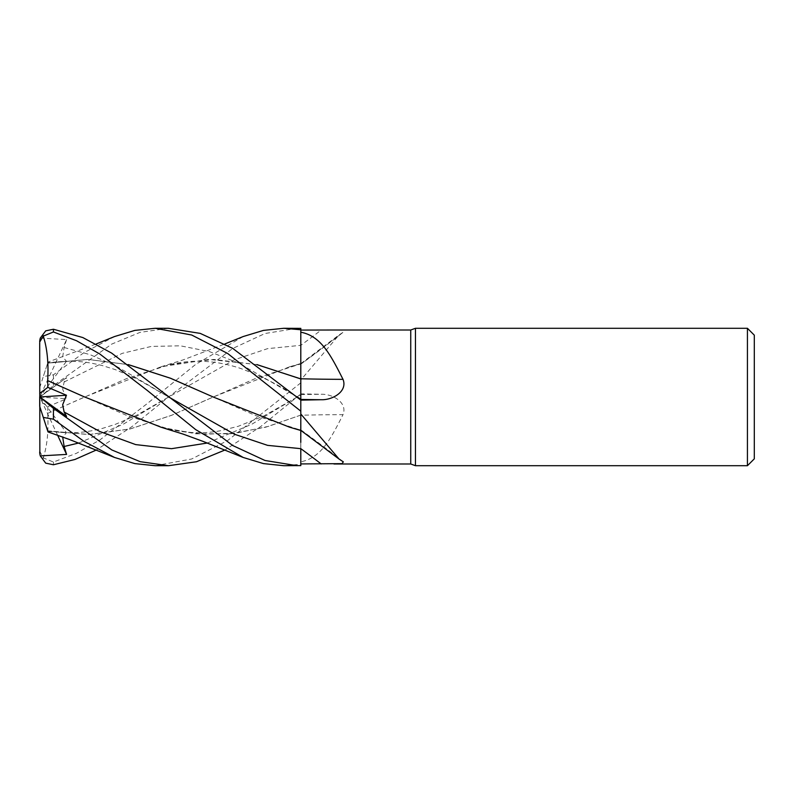<?xml version="1.0" encoding="UTF-8"?>
<svg xmlns="http://www.w3.org/2000/svg" width="794" height="794" viewBox="0 0 794 794"><rect width="100%" height="100%" fill="white"/><g stroke="black" fill="none" stroke-linecap="round" stroke-linejoin="round"><path stroke-width="0.6" stroke-dasharray="3.97 2.98" d="M343.018 461.622A1163.25 1059.265 -141.6 0 0 300.807 429.842L300.777 353.469L300.807 380.008L339.078 334.929L343.355 332.13L342.085 330.354L333.966 330.006M300.777 430.447L300.787 428.919M300.807 400.087L300.807 430.368M300.777 390.916L300.767 387.125M300.807 328.388L300.807 348.447M300.807 378.917L300.807 399.422M300.807 380.008L300.807 364.158A1163.25 1059.265 -38.4 0 0 343.018 332.378M300.807 364.079L300.777 440.174M300.807 415.232L300.807 393.864L321.183 394.281C332.17 393.774 347.881 402.35 343.018 414.657A1163.25 376.922 -15.7 0 0 300.807 415.232L300.807 461.8C321.163 457.88 330.602 439.032 343.018 414.657M300.807 461.8L300.807 463.924M300.807 445.553L300.807 415.083L300.807 445.553M155.158 465.711L191.691 458.992L227.699 440.491L300.807 382.847L300.777 363.523L300.807 415.5M300.807 382.847L300.807 393.913L300.807 382.787L300.807 393.913L260.958 426.368L224.881 450.049M300.807 429.842L300.807 448.65M300.787 429.068L300.807 429.981M207.274 443.042L251.966 424.145L300.787 394.777L300.777 415.262L300.807 394.767M161.043 427.222L195.979 433.792L230.915 433.762L265.841 427.152L300.807 415.113M84.501 396.95L127.01 415.57L169.757 429.385L203.075 434.268L236.096 433.117L268.283 426.408L300.777 415.093L300.807 464.242L283.746 465.711M300.787 448.67L300.777 442.377M47.64 430.805L89.057 434.507L130.186 428.909L171.544 415.312L212.752 397.208L289.651 366.778L300.807 364.019M754.3 335.157L754.3 458.843M747.432 328.289L747.432 465.711M415.461 328.289L415.461 465.711M410.746 330.006L410.746 463.994M40.276 338.095L66.587 339.584L39.7 397L39.7 387.651L39.7 397.099L66.587 377.607L64.125 381.993L62.666 389.259L66.468 398.767L47.848 406.657L39.7 400.623L39.7 451.965M39.7 451.171L43.293 457.9L53.446 462.029L76.522 453.265L99.935 439.916L147.297 403.541L195.701 364.377L243.172 336.547M39.849 340.031L39.7 397L66.468 361.29L47.848 362.58L47.64 363.195L88.114 359.474L128.36 364.654M47.848 406.657L47.67 413.396C48.692 431.043 47.183 446.039 43.124 458.396M47.67 413.396L84.144 397.218L161.043 366.778L208.951 359.414L256.849 364.565M47.64 413.376L126.832 378.5L169.757 364.615L213.755 359.434L256.968 364.654M168.239 328.289L140.002 332.378L111.676 344.12L53.446 385.626L40.087 396.891M66.587 339.584L64.125 347.504L62.666 356.933L66.468 361.29M298.425 429.385L256.174 415.788L213.417 397.089M39.7 387.641L43.293 376.584L53.446 374.808L83.807 352.744L114.544 336.547M64.125 347.504L90.079 354.66L116.043 366.054L167.971 396.583L136.896 378.877L115.299 369.627L102.605 365.657C86.05 361.498 70.775 359.444 47.62 363.265L48.017 362.054L96.263 343.951M128.251 364.575L87.955 359.394L47.67 363.126L43.124 377.1M289.651 427.222L300.777 429.981M297.135 328.289L265.007 333.51L232.642 348.506L168 397.387L132.31 426.378L96.263 450.049M48.017 431.946L47.67 430.874L88.938 434.576L130.206 428.959L171.484 415.371L255.767 378.371L298.425 364.615M66.468 432.71L47.848 431.42L39.7 406.349L39.7 397L66.468 432.71L62.676 436.968M57.565 435.152L39.839 396.99M39.7 387.651L47.848 362.58M39.7 397.099L66.468 398.767M66.587 416.393L39.7 397L39.7 400.623M39.7 396.901L66.587 377.607M78.636 443.042L123.318 424.175L168.01 397.387L234.399 359.791L267.588 348.645L300.807 345.33A1157.841 1054.343 -38.4 0 0 321.183 330.066M300.807 394.578A1157.841 375.175 -15.7 0 1 321.183 394.281M300.807 382.787L300.807 393.913M53.446 462.029L53.446 464.758M64.125 381.993L122.256 353.35L151.326 346.422L180.387 345.817L209.457 351.603L238.528 363.027L296.658 396.603C280.55 385.815 262.129 376.525 241.396 368.744C235.461 366.61 228.474 364.774 220.434 363.245C203.095 360.168 186.203 360.625 169.757 364.615M296.658 397.397L263.668 416.056L238.279 426.289L220.454 430.745C204.425 433.792 187.523 433.335 169.757 429.385M53.446 374.808L53.446 385.626M300.807 363.632L339.078 334.929M300.807 364.178L343.355 332.13M300.807 429.822L343.355 461.87M289.651 366.778L300.807 363.513M161.043 366.778L183.176 359.881L224.881 343.951M168 397.397L136.896 415.123L115.299 424.373L102.615 428.343C86.06 432.502 70.775 434.556 47.62 430.735"/><path stroke-width="1.19" d="M300.777 442.377L300.777 430.447M300.787 428.919L300.807 411.213L300.807 413.992L339.078 459.071L343.355 461.87L341.986 463.656L300.807 463.924L300.807 448.67L300.807 465.612L300.787 448.67L300.807 465.612L283.746 465.711L263.449 463.597L243.172 457.453L195.701 429.623L147.297 390.459L99.935 354.084L76.522 340.735L53.446 331.971L53.446 329.242L45.705 330.85L40.276 338.095L39.849 340.031A13.746 13.746 0 0 0 39.7 342.035L43.293 336.1L53.446 331.971M343.018 379.343A1163.25 376.922 -164.3 0 1 300.807 378.768L300.807 332.2C321.163 336.12 330.602 354.968 343.018 379.343C347.881 391.65 332.17 400.226 321.183 399.719A1157.841 375.175 -164.3 0 1 300.807 399.422L300.807 400.087L232.632 348.318L200.227 333.391L168.239 328.289M300.767 385.775L300.777 390.916M300.767 387.125L300.767 385.457M256.849 364.565L300.777 378.937L300.807 332.2M747.432 465.711L747.432 328.289L754.3 335.157L754.3 458.843L747.432 465.711L415.461 465.711L410.746 463.994L333.966 463.994M410.746 463.994L410.746 330.006L415.461 328.289L747.432 328.289M333.966 330.006L410.746 330.006M333.629 330.006L300.807 330.076M321.183 399.719L300.807 400.136L300.807 378.5M415.461 465.711L415.461 328.289M300.807 378.768L300.807 348.447M213.417 397.089L289.651 427.222L300.807 430.487L300.807 413.992M300.777 440.174L300.807 429.941M224.881 343.951L243.172 336.547L263.449 330.403L283.746 328.289L300.807 329.758L300.807 378.917M256.968 364.654L300.807 378.887M283.746 328.289L300.807 328.359L300.807 329.758M96.263 343.951L114.544 336.547L134.851 330.393L155.158 328.289L168.467 328.289L155.158 328.289L191.691 335.008L227.699 353.509L300.807 411.153L300.807 400.087M224.881 450.049L196.455 461.751L168.467 465.711L155.158 465.711L134.851 463.607L114.544 457.453L69.356 439.459L48.017 431.936M155.158 465.711L168.457 465.711L140.181 461.671L111.795 449.94L53.446 408.374L40.087 397.109M39.7 406.359L43.293 417.416L53.446 419.192L83.807 441.256L114.544 457.453M297.135 465.711L265.007 460.49L232.642 445.494L111.557 353.052L82.824 337.559L53.446 329.242M39.7 451.965A13.746 13.746 0 0 0 39.849 453.969L39.7 342.829M96.263 450.049L74.934 459.478L53.446 464.758L45.705 463.15L40.276 455.905L39.849 453.969M39.7 406.349L39.7 396.901L66.587 416.393L64.125 412.007L62.666 404.742L66.468 395.233L47.848 387.343L47.67 380.604C48.692 362.957 47.183 347.961 43.124 335.604M47.67 380.604L84.144 396.782L161.043 427.222L183.176 434.12L203.343 441.504L243.172 457.453M47.64 380.624L84.501 396.95M128.251 364.575L170.502 378.232L212.752 396.792L170.382 378.212L128.36 364.654M300.807 411.153L300.787 429.068M40.276 455.905L66.587 454.416L64.125 446.496L62.676 436.968M47.848 431.42L47.64 430.805M47.62 430.735L43.124 416.9M66.587 454.416L57.565 435.152M47.848 387.343L39.7 393.377M39.839 396.99L66.468 395.233M300.807 448.65A1157.841 1054.343 -141.6 0 1 321.183 463.934M296.668 396.613L300.807 399.233M53.446 419.192L53.446 408.374M64.125 412.007L99.905 431.549L135.695 444.6L171.484 448.689L207.274 443.042M168 396.603L234.399 434.209L267.588 445.355L300.787 448.67M64.125 446.496L78.636 443.042M300.807 430.368L339.078 459.071"/></g></svg>
